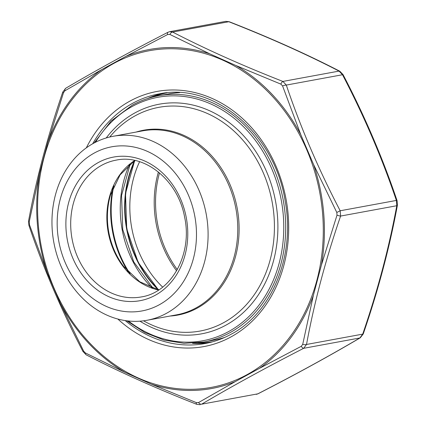 <?xml version="1.0" encoding="UTF-8"?>
<svg xmlns="http://www.w3.org/2000/svg" width="426" height="426" viewBox="0 0 426 426"><rect width="100%" height="100%" fill="white"/><g stroke="black" fill="none" stroke-linecap="round" stroke-linejoin="round"><path stroke-width="0.64" d="M94.311 153.019A83.453 69.145 79.6 0 1 196.434 237.601A83.453 69.145 79.6 0 1 89.732 296.027A83.453 69.145 79.6 0 1 94.311 153.019M93.587 143.264A93.539 77.5 -100.4 0 0 56.743 254.444A93.539 77.5 -100.4 0 0 146.959 320.288A93.539 77.5 -100.4 0 0 206.248 214.273A93.539 77.5 -100.4 0 0 113.108 136.299A93.539 77.5 -100.4 0 0 93.587 143.264M198.559 402.543L235.29 381.595L259.519 368.325L301.288 346.29L302.716 344.362L313.339 295.484L321.428 265.004L337.014 215.13L336.806 212.468L313.605 164.569L300.815 134.728L282.587 85.961L280.867 84.124L235.935 65.535L209.757 53.82L169.883 34.447L167.658 34.517L125.83 56.402L101.601 69.667L64.933 90.765L63.506 92.698L47.787 142.513L39.693 172.993L29.202 221.93L29.41 224.593L47.52 273.428L60.306 303.264L83.629 351.099L85.354 352.936L125.185 372.457L151.363 384.177L196.333 402.613L198.559 402.543A3.477 2.252 59.5 0 0 201.615 404.189L257.794 393.853A3.477 1.47 62.8 0 0 258.034 393.784L256.314 394.375M302.716 344.362A3.477 1.347 10.6 0 0 306.518 344.464L362.702 334.128A3.477 0.564 18.9 0 0 363.218 334.005L360.274 337.802A3.477 2.252 -120.5 0 1 359.863 337.967L362.702 334.128C377.649 290.665 389.007 247.868 396.782 205.726L396.366 200.433A3.477 0.9 -18.8 0 1 397.096 200.715L397.426 205.124A3.477 1.347 -169.4 0 1 396.782 205.726L340.598 216.062A3.477 0.564 -161.1 0 1 337.014 215.13M336.806 212.468L340.188 210.769L340.598 216.062C325.65 259.525 314.292 302.322 306.518 344.464L303.685 348.303A3.477 1.47 -117.2 0 1 301.288 346.29M280.867 84.124A3.477 1.283 -68.5 0 1 282.896 81.43L339.075 71.094A3.477 2.066 -62.8 0 1 339.81 71.227L343.015 74.539L342.499 74.736L339.075 71.094C305.905 53.98 269.152 37.525 228.81 21.731L225.785 21.359L229.225 21.726A3.477 1.283 111.5 0 0 228.81 21.731L172.626 32.067A3.477 2.066 117.2 0 0 169.883 34.447M167.658 34.517A3.477 1.47 -117.2 0 1 167.966 32.275L169.702 31.678L172.626 32.067C205.795 49.182 242.554 65.636 282.896 81.43L286.315 85.078A3.477 0.9 161.2 0 0 282.587 85.961M339.81 71.227L339.81 71.227C306.523 54.059 269.663 37.557 229.225 21.726M363.218 334.005L363.218 334.005C378.213 290.399 389.614 247.437 397.426 205.124M29.41 224.593A3.477 0.9 161.2 0 0 28.904 225.343C43.34 268.066 61.365 310.128 82.985 351.519L83.629 351.099M85.354 352.936A3.477 2.066 117.2 0 0 86.19 354.831L86.19 354.831C119.477 371.999 156.337 388.501 196.775 404.333L196.775 404.333A3.477 1.283 -68.5 0 1 196.333 402.613M63.506 92.698A3.477 0.564 -161.1 0 1 62.782 92.053C47.787 135.665 36.386 178.627 28.574 220.934L28.574 220.934A3.477 1.347 10.6 0 0 29.202 221.93M28.904 225.343L28.574 220.934M167.966 32.275L167.966 32.275C130.313 51.589 96.228 70.253 65.726 88.262L65.726 88.262A3.477 2.252 59.5 0 0 64.933 90.765M62.782 92.053L65.726 88.262M151.363 384.177L125.185 372.457A172.354 142.795 79.6 0 1 60.306 303.264L47.52 273.428A172.354 142.795 79.6 0 1 39.693 172.993L47.787 142.513A172.354 142.795 79.6 0 1 101.601 69.667L125.83 56.402A172.354 142.795 79.6 0 1 209.757 53.82L235.935 65.535A172.354 142.795 79.6 0 1 300.815 134.728L313.605 164.569A172.354 142.795 79.6 0 1 321.428 265.004L313.339 295.484A172.354 142.795 79.6 0 1 259.519 368.325L235.29 381.595A172.354 142.795 79.6 0 1 151.363 384.177M158.802 289.898A100.84 83.549 79.6 0 1 134.994 160.485M139.59 161.71A97.362 80.668 -100.4 0 0 162.657 287.113M176.593 270.803A97.362 80.668 79.6 0 1 158.413 171.998M159.489 172.887A96.899 80.28 -100.4 0 0 177.28 269.589M98.374 162.503A73.022 60.503 79.6 0 1 187.733 236.515A73.022 60.503 79.6 0 1 94.37 287.635A73.022 60.503 79.6 0 1 98.374 162.503M146.959 320.288L176.625 314.83A93.539 77.5 -100.4 0 0 235.919 208.815A93.539 77.5 -100.4 0 0 142.774 130.841L113.108 136.299M113.902 185.709A97.362 80.668 -100.4 0 0 130.116 273.833M152.306 288.12A97.362 80.668 79.6 0 1 129.557 164.457M134.904 160.469L120.1 174.846L110.526 194.874A70.013 58.005 -100.4 0 0 123.7 266.468L139.771 281.778L158.722 289.946M128.285 271.932A96.899 80.28 79.6 0 1 112.869 188.138M101.644 165.315A69.544 57.622 -100.4 0 0 74.252 247.975A69.544 57.622 -100.4 0 0 141.325 296.927C171.428 292.502 192.77 254.088 184.602 217.058C178.127 180.571 145.197 153.759 116.154 160.133A69.544 57.622 -100.4 0 0 101.644 165.315M158.632 290.01A69.544 57.622 79.6 0 1 108.22 232.308A69.544 57.622 79.6 0 1 134.792 160.442M136.118 132.065A94.002 77.883 79.6 0 1 237.255 208.57A94.002 77.883 79.6 0 1 169.963 316.055M143.551 320.821A113.747 94.242 -100.4 0 0 274.317 221.291A113.747 94.242 -100.4 0 0 135.17 115.797A113.747 94.242 -100.4 0 0 109.732 137.018M106.228 137.96A116.756 96.734 79.6 0 1 134.957 112.885A116.756 96.734 79.6 0 1 277.864 223.517A116.756 96.734 79.6 0 1 139.941 321.183M128.386 320.986A123.79 102.565 -100.4 0 0 283.748 229.896A123.79 102.565 -100.4 0 0 132.214 106.489A123.79 102.565 -100.4 0 0 95.504 142.257M132.438 105.084A125.18 103.715 79.6 0 1 158.563 95.765A125.18 103.715 79.6 0 1 283.215 200.113A125.18 103.715 79.6 0 1 203.862 341.993L213.82 340.161A125.18 103.715 -100.4 0 0 224.699 337.413M179.66 92.623A125.18 103.715 -100.4 0 0 168.52 93.933L158.563 95.765C149.377 97.458 140.628 100.584 132.31 105.126L111.069 121.059L94.135 142.971M153.12 96.947A126.57 104.865 79.6 0 1 166.965 92.831M212.76 341.743A126.57 104.865 79.6 0 1 198.362 342.823M158.307 289.856A100.84 83.549 79.6 0 1 134.541 160.703M247.133 374.614A171.161 141.81 -100.4 0 0 256.521 81.307A171.161 141.81 -100.4 0 0 37.68 201.136A171.161 141.81 -100.4 0 0 247.133 374.614M86.329 147.854A129.701 107.459 79.6 0 1 258.183 135.644A129.701 107.459 79.6 0 1 230.977 336.923A129.701 107.459 79.6 0 1 117.821 319.021M201.615 404.189L257.794 393.853C295.404 374.566 329.426 355.934 359.863 337.967L303.685 348.303C266.074 367.59 232.053 386.222 201.615 404.189M209.123 342.685A126.921 105.153 79.6 0 1 192.525 343.313M125.239 320.581A126.921 105.153 -100.4 0 0 204.943 343.564C214.113 341.87 222.857 338.75 231.174 334.202C271.799 312.972 295.239 256.148 285.298 201.897C275.255 133.785 214.012 81.872 159.01 93.912A126.921 105.153 -100.4 0 0 92.703 143.759M147.497 98.566A126.921 105.153 79.6 0 1 163.233 93.246L147.71 98.497M340.188 210.769L396.366 200.433C382 157.876 364.038 115.978 342.499 74.736L286.315 85.078C300.687 127.635 318.643 169.532 340.188 210.769M126.852 320.81L144.813 332.536L164.111 340.134L184.032 343.324L203.862 341.993M130.244 163.882L121.543 195.523L122.763 229.63L133.764 261.942L153.158 288.413M134.664 160.623L125.51 193.489L126.735 228.9L138.194 262.427L158.445 289.888M209.134 342.68L192.754 343.303M169.702 31.678L225.791 21.359M343.015 74.539C364.635 115.931 382.66 157.993 397.096 200.715M360.274 337.802C329.772 355.806 295.687 374.47 258.034 393.784M82.985 351.519L86.19 354.831M196.775 404.333L200.215 404.695"/></g></svg>
